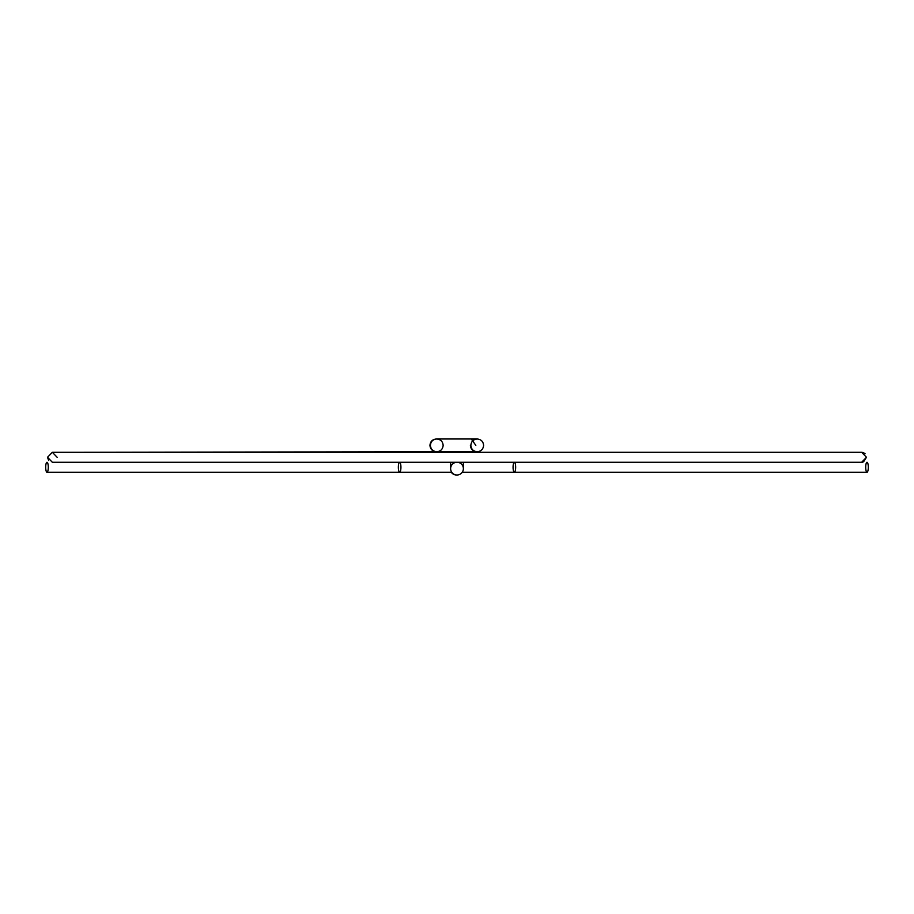 <?xml version="1.0" encoding="UTF-8"?>
<svg xmlns="http://www.w3.org/2000/svg" width="914" height="914" viewBox="0 0 914 914"><rect width="100%" height="100%" fill="white"/><g stroke="black" fill="none" stroke-linecap="round" stroke-linejoin="round"><path stroke-width="1.37" d="M57.148 457.274L52.327 452.293L861.674 452.293L866.483 457.274L861.674 462.267L52.327 462.267L47.517 457.274L52.327 452.293L47.517 457.274L48.659 460.507M866.483 457.274L863.513 461.89M865.078 453.755L864.416 453.173M863.513 452.67L862.645 452.396M861.674 462.267L862.588 462.176M457 462.267A6.375 6.375 0 0 0 450.625 468.642A6.375 6.375 0 0 0 457 475.006A6.375 6.375 0 0 0 463.375 468.642A6.375 6.375 0 0 0 457 462.267M834.094 452.293L463.375 452.293L476.765 451.733C472.881 451.345 470.756 449.22 470.402 445.358M79.906 452.293L450.625 451.733M471.304 451.733L477.222 451.733C473.338 451.345 471.213 449.22 470.859 445.358C471.213 441.508 473.338 439.383 477.222 438.994L471.304 438.994L475.806 445.358M450.168 452.293L436.549 451.733M456.772 475.006A6.375 6.375 0 0 1 451.288 472.241M45.7 467.248A4.993 1.291 90 0 1 46.991 462.267A4.993 1.291 90 0 1 48.282 467.248A4.993 1.291 90 0 1 46.991 472.241A4.993 1.291 90 0 1 45.7 467.248M868.3 467.248A4.993 1.291 90 0 0 867.009 462.267A4.993 1.291 90 0 0 865.718 467.248A4.993 1.291 90 0 0 867.009 472.241A4.993 1.291 90 0 0 868.3 467.248M400.926 467.248A4.993 1.291 90 0 1 399.635 472.241A4.993 1.291 90 0 1 398.344 467.248A4.993 1.291 90 0 1 399.635 462.267A4.993 1.291 90 0 1 400.926 467.248M513.074 467.248A4.993 1.291 90 0 0 514.365 472.241A4.993 1.291 90 0 0 515.656 467.248A4.993 1.291 90 0 0 514.365 462.267A4.993 1.291 90 0 0 513.074 467.248M450.625 462.267L450.625 468.642M450.316 451.733L477.222 451.733C481.107 451.345 483.232 449.22 483.597 445.358C483.232 441.508 481.107 439.383 477.222 438.994L436.778 438.994C440.662 439.383 442.787 441.508 443.141 445.358C442.787 449.22 440.662 451.345 436.778 451.733C432.893 451.345 430.768 449.22 430.403 445.358C430.768 441.508 432.893 439.383 436.778 438.994L436.549 438.994M463.375 462.267L463.375 468.642M436.321 438.994C432.436 439.383 430.311 441.508 429.946 445.358C430.311 449.22 432.436 451.345 436.321 451.733M473.658 438.994L463.227 438.994M46.991 472.241L451.745 472.241M462.256 472.241L867.009 472.241"/></g></svg>

